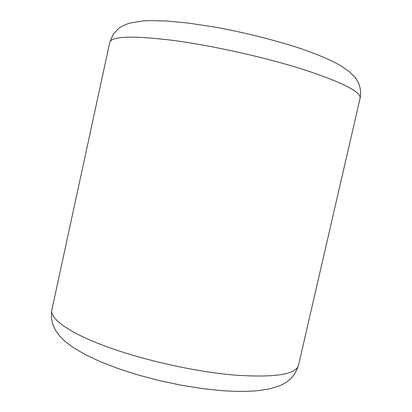 <?xml version="1.0" encoding="UTF-8"?>
<svg xmlns="http://www.w3.org/2000/svg" width="412" height="412" viewBox="0 0 412 412"><rect width="100%" height="100%" fill="white"/><g stroke="black" fill="none" stroke-linecap="round" stroke-linejoin="round"><path stroke-width="0.62" d="M234.31 375.075C274.819 377.819 296.228 374.508 298.54 365.135C295.425 375.27 288.977 382.176 279.192 385.848L270.998 388.475C266.729 389.464 261.383 390.282 254.971 390.926C245.3 391.601 234.397 391.518 222.264 390.679L202.302 388.583L181.136 385.189L159.573 380.631L138.473 375.075L118.656 368.755L100.827 361.906L85.475 354.711L72.8 347.244L64.782 341.115L59.771 336.125L55.579 330.419L52.71 324.249L51.32 317.343L51.84 309.989C49.811 318.538 68.474 332.51 105.596 346.281C142.629 360.026 194.917 371.722 234.31 375.075M109.783 42.297L113.207 34.248L118.671 28.443L121.133 26.754C121.993 26.095 124.754 24.905 129.409 23.185L142.562 20.955L149.958 20.6L166.536 21.012L188.269 23.067L214.951 27.099C243.883 32.404 273.65 39.815 298.813 47.941C315.994 53.761 329.785 59.565 340.188 65.369L349.402 71.688L354.717 77.003C355.752 78.048 357.091 80.247 358.734 83.605C360.557 88.019 361.01 92.901 360.088 98.247C361.391 92.015 342.604 82.462 303.721 69.597C265.647 57.469 212.422 45.578 172.844 40.355C132.515 35.53 111.492 36.179 109.783 42.297L51.84 309.989M298.54 365.135L360.088 98.247"/></g></svg>
